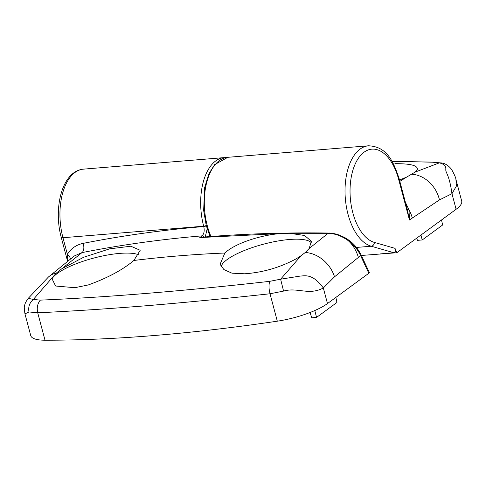 <?xml version="1.0" encoding="UTF-8"?>
<svg xmlns="http://www.w3.org/2000/svg" width="486" height="486" viewBox="0 0 486 486"><rect width="100%" height="100%" fill="white"/><g stroke="black" fill="none" stroke-linecap="round" stroke-linejoin="round"><path stroke-width="0.73" d="M399.832 181.381L406.521 177.159L399.474 180.02M361.365 255.472L396.837 252.726L456.111 209.278A43.442 11.53 165.1 0 0 461.7 201.089L455.917 179.358L456.397 186.071L451.962 193.683C449.125 173.49 445.364 173.016 445.832 169.28C446.008 166.012 443.833 163.879 439.295 162.883L432.303 162.19L392.008 161.334M432.303 162.19L441.628 162.962L439.295 162.883L415.111 172.105L406.521 177.159M456.111 209.278L451.962 193.683L439.466 199.898L409.455 219.964L407.225 209.18L399.091 178.581A3.621 0.96 165.1 0 1 398.623 179.267A47.063 25.491 85.3 0 0 364.063 152.203A47.063 25.491 85.3 0 0 352.836 212.832A47.063 25.491 85.3 0 0 374.384 242.411L395.021 248.352C395.962 250.569 395.537 252.021 393.757 252.708L371.249 246.226A50.678 27.453 -94.7 0 1 348.043 214.369A50.678 27.453 -94.7 0 1 368.558 145.788L227.837 157.312A50.678 27.453 85.3 0 0 207.322 225.899A50.678 27.453 85.3 0 0 210.967 236.494M396.837 252.726L395.021 248.352M380.082 253.935L393.757 252.708M394.899 163.679C411.521 163.6 418.914 165.781 417.079 170.221L415.111 172.105M403.714 198.689L408.993 209.879L409.455 219.964L398.623 179.267M441.543 219.958L442.618 225.006L422.219 239.956L417.425 240.345L416.721 238.152M422.219 239.956L420.967 235.042M221.136 266.668A47.063 12.49 165.1 0 1 289.535 239.489A47.063 12.49 165.1 0 1 311.526 242.976M199.782 237.575L201.155 237.265C242.872 233.815 285.428 232.405 328.815 233.049C331.227 232.934 334.562 233.559 338.827 234.938C343.578 236.858 346.816 238.553 348.547 240.023C353.377 243.194 357.496 248.012 360.898 254.47L360.898 254.47A3.621 1.719 155 0 1 360.655 255.751C358.048 249.938 353.899 244.889 348.201 240.625C352.921 244.877 356.317 250.472 358.382 257.416L334.514 276.832L323.324 287.979C308.932 295.78 297.487 287.032 283.569 291.096L270.016 293.769C268.776 288.745 268.691 284.602 269.76 281.339L280.629 279.189L301.107 255.672L296.29 258.765C280.13 267.488 262.926 272.494 244.683 273.788L231.937 273.175L223.912 269.578L220.073 264.299L224.866 253.024C235.267 242.994 263.418 233.997 284.668 233.347L199.782 237.575L202.067 235.862C204.084 233.888 204.655 230.783 203.774 226.549L203.683 226.197A50.678 27.453 -94.7 0 1 224.198 157.61L83.483 169.14A50.678 27.453 85.3 0 0 62.961 237.721L203.683 226.197A2.175 0.577 165.1 0 0 206.222 225.474M204.12 237.022A2.175 1.731 -126.7 0 0 202.067 235.862A1505.197 1200.523 -126.2 0 0 81.994 252.605L61.777 268.788L83.628 257.264L109.587 248.856L130.843 246.214L140.205 250.29L133.863 260.478C122.855 269.766 107.667 277.919 88.312 284.942L74.844 287.7L55.617 286.017L52.026 278.776A47.063 12.49 165.1 0 1 119.696 253.4A47.063 12.49 165.1 0 1 139.014 254.925M277.306 321.185L270.016 293.769C226.676 298.483 185.579 302.462 146.723 305.712C107.892 308.829 71.557 311.192 37.72 312.802L28.99 311.951L24.962 313.877L30.746 335.607A43.442 11.53 165.1 0 0 45.01 340.212A724.006 192.134 -14.9 0 0 154.639 335.48A724.006 192.134 -14.9 0 0 277.306 321.185A43.442 11.53 -14.9 0 0 327.473 303.568L368.825 273.26L360.655 255.751L358.382 257.416M207.17 228.785L205.25 236.931M67.827 260.909L67.384 254.348C71.041 248.455 76.29 244.798 83.118 243.371A7.241 4.088 78.8 0 1 81.994 252.605L74.285 255.988L48.466 276.984L28.255 298.337L33.358 299.443L40.35 300.129C107.625 297.256 184.097 290.986 269.76 281.339M40.35 300.129C37.513 303.537 36.638 307.766 37.72 312.802L45.01 340.212M360.898 254.47L369.311 272.482L368.825 273.26M61.777 268.788L56.613 272.871L53.739 275.933L33.358 299.443C29.518 302.748 28.06 306.915 28.99 311.951M52.026 278.776L53.739 275.933M328.099 233.298L289.462 233.274L304.601 235.491L311.344 241.275L309.157 248.522L328.099 233.298C335.054 233.529 341.755 235.971 348.201 240.625L348.547 240.023M301.107 255.672L305.281 252.501L309.157 248.522M283.569 291.096L280.629 279.189L300.117 276.097C305.129 275.811 312.747 273.454 323.324 287.979L327.473 303.568M70.397 258.929A7.241 4.143 31.2 0 0 67.384 254.348L62.961 237.721A3.621 0.96 165.1 0 1 61.224 237.362C53.229 207.747 62.044 171.078 83.483 169.14M289.462 233.274L284.668 233.347M314.794 310.548L316.55 317.413L336.95 302.462L335.875 297.414M316.55 317.413L311.757 317.808L310.056 312.504M356.463 247.441L371.249 246.226A3.621 2.983 -73.9 0 0 374.384 242.411M439.466 199.898A28.96 23.535 -120.7 0 0 412 174.274M412.274 217.898A28.96 23.097 -126.2 0 0 408.993 209.879A7.241 1.895 -13.9 0 1 407.225 209.18M133.863 260.478A1503.429 1199.108 53.8 0 1 224.866 253.024M206.556 225.273L206.653 225.625M48.466 276.984A28.96 22.569 48.6 0 1 56.613 272.871M83.118 243.371A1512.438 1206.295 53.8 0 1 203.774 226.549A2.175 0.577 165.1 0 0 206.319 225.826M305.281 252.501A28.96 22.569 48.6 0 1 334.514 276.832M391.989 161.303L433.275 162.142M399.091 178.581C393.119 160.678 386.747 146.663 368.558 145.788M455.929 179.377C455.892 177.973 454.477 174.705 451.67 169.584C447.448 163.861 442.564 163.004 441.628 162.962M210.061 236.56L206.264 225.632L203.646 210.432L204.679 187.547L208.913 173.733L214.624 164.626L227.837 157.312M67.548 261.128L61.224 237.362M28.255 298.331C26.013 301.356 24.816 303.774 24.652 305.591C24.081 306.174 24.185 308.938 24.962 313.883M226.026 157.561L224.198 157.61"/></g></svg>
